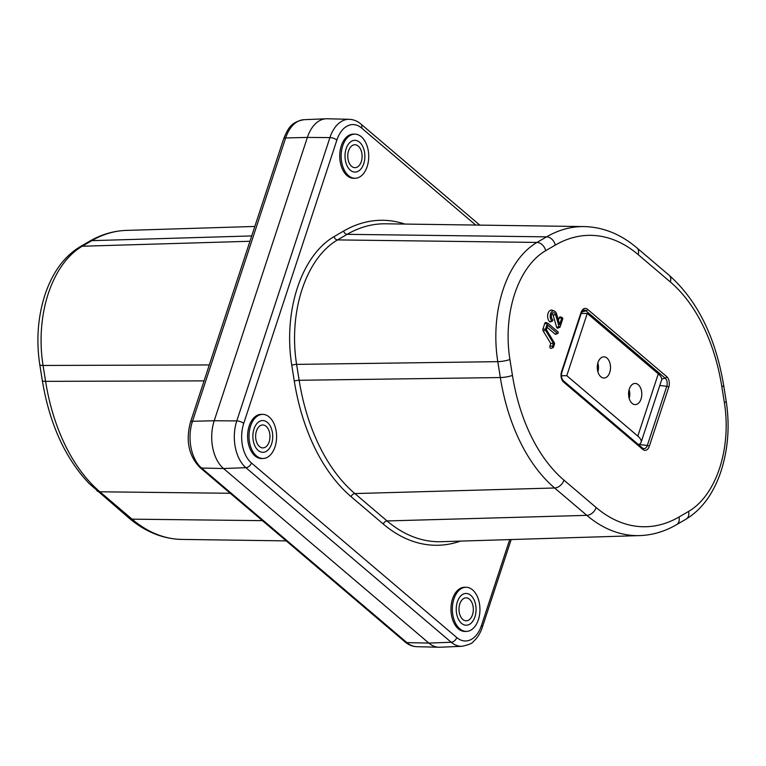 <?xml version="1.0" encoding="UTF-8"?>
<svg xmlns="http://www.w3.org/2000/svg" width="766" height="766" viewBox="0 0 766 766"><rect width="100%" height="100%" fill="white"/><g stroke="black" fill="none" stroke-linecap="round" stroke-linejoin="round"><path stroke-width="1.15" d="M552.755 320.619A0.881 0.555 89.5 0 0 552.525 319.422A3.6 2.25 -90.5 0 1 551.568 314.548A3.6 2.25 -90.5 0 1 552.985 312.767A3.6 2.25 -90.5 0 1 555.599 314.749L559.132 326.843A0.881 0.555 89.5 0 0 560.128 326.89L562.723 318.982A0.881 0.555 89.5 0 0 561.746 318.149L559.659 324.478L556.604 314.012A5.372 3.361 89.5 0 0 554.345 311.034A5.372 3.361 89.5 0 0 550.419 314.328A5.372 3.361 89.5 0 0 552.008 320.983A0.881 0.555 89.5 0 0 552.755 320.619M342.718 145.818A22.061 13.798 -90.5 0 1 355.041 134.146A22.061 13.798 -90.5 0 1 367.153 166.595A22.061 13.798 -90.5 0 1 355.414 178.258A22.061 13.798 -90.5 0 1 342.718 145.818M355.041 134.146L353.662 134.117A22.109 13.826 89.5 0 0 341.31 145.808A22.109 13.826 89.5 0 0 354.036 178.315L355.414 178.258M478.377 619.723A22.061 13.798 89.5 0 0 466.264 587.273A22.061 13.798 89.5 0 0 453.932 598.945A22.061 13.798 89.5 0 0 466.628 631.385A22.061 13.798 89.5 0 0 478.377 619.723M466.264 587.273L464.885 587.244A22.109 13.826 89.5 0 0 452.534 598.935A22.109 13.826 89.5 0 0 465.249 631.443L466.628 631.385M275.023 446.817A22.061 13.798 89.5 0 0 262.91 414.368A22.061 13.798 89.5 0 0 250.587 426.04A22.061 13.798 89.5 0 0 263.284 458.48A22.061 13.798 89.5 0 0 275.023 446.817M262.91 414.368L261.532 414.339A22.109 13.826 89.5 0 0 249.18 426.03A22.109 13.826 89.5 0 0 261.905 458.537L263.284 458.48M271.604 443.907A15.885 9.929 -90.5 0 1 258.199 450.437A15.885 9.929 -90.5 0 1 254.006 428.95A15.885 9.929 -90.5 0 1 267.411 422.42A15.885 9.929 -90.5 0 1 271.604 443.907A15.885 9.929 89.5 0 0 267.411 422.42A15.885 9.929 89.5 0 0 254.006 428.95A15.885 9.929 89.5 0 0 258.199 450.437A15.885 9.929 89.5 0 0 271.604 443.907M474.949 616.812A15.885 9.929 -90.5 0 1 461.544 623.342A15.885 9.929 -90.5 0 1 457.359 601.856A15.885 9.929 -90.5 0 1 470.764 595.326A15.885 9.929 -90.5 0 1 474.949 616.812A15.885 9.929 89.5 0 0 470.764 595.326A15.885 9.929 89.5 0 0 457.359 601.856A15.885 9.929 89.5 0 0 461.544 623.342A15.885 9.929 89.5 0 0 474.949 616.812M363.735 163.685A15.885 9.929 -90.5 0 1 350.33 170.215A15.885 9.929 -90.5 0 1 346.136 148.728A15.885 9.929 -90.5 0 1 359.541 142.198A15.885 9.929 -90.5 0 1 363.735 163.685A15.885 9.929 89.5 0 0 359.541 142.198A15.885 9.929 89.5 0 0 346.136 148.728A15.885 9.929 89.5 0 0 350.33 170.215A15.885 9.929 89.5 0 0 363.735 163.685M562.368 317.699L560.415 316.933A1.695 1.063 89.5 0 0 559.228 317.785L558.424 320.236M552.018 313.61A2.786 1.743 -90.5 0 1 553.081 315.104L556.614 327.197A1.695 1.063 89.5 0 0 557.84 328.126L559.774 327.331M554.345 311.034L552.391 310.268A6.176 3.859 89.5 0 0 547.882 314.05A6.176 3.859 89.5 0 0 549.71 321.71A1.695 1.063 89.5 0 0 550.467 321.864L552.41 321.059M554.421 342.919L546.369 329.61L547.814 325.224L557.37 333.354A0.881 0.555 89.5 0 0 557.887 331.793L548.035 323.415A0.881 0.555 89.5 0 0 547.288 323.779L545.469 329.284A0.881 0.555 89.5 0 0 545.564 330.318L553.454 343.35L552.487 346.289A0.881 0.555 89.5 0 0 553.473 347.122L554.517 343.953A0.881 0.555 89.5 0 0 554.421 342.919M553.454 343.35L550.773 343.513L549.978 345.926A1.695 1.063 89.5 0 0 550.084 347.774A1.695 1.063 89.5 0 0 551.185 348.367L553.129 347.563M546.196 322.716A1.695 1.063 89.5 0 0 545.957 322.563A1.695 1.063 89.5 0 0 544.77 323.415L542.96 328.92A1.695 1.063 89.5 0 0 543.142 330.893L550.773 343.513M547.125 327.321L555.072 334.081A1.695 1.063 89.5 0 0 555.838 334.235L557.772 333.43M456.756 637.542A5.295 3.639 130.4 0 1 451.193 642.243L428.836 643.086A35.293 22.07 89.5 0 0 438.908 647.241A35.293 22.07 89.5 0 0 439.828 647.232L461.965 646.303A34.556 21.601 -90.5 0 1 451.193 642.243L245.896 467.681A34.556 21.601 -90.5 0 1 236.771 420.927L329.926 137.593A34.556 21.601 -90.5 0 1 349.239 119.314L327.092 118.759A35.293 22.07 89.5 0 0 326.172 118.768A35.293 22.07 89.5 0 0 307.377 137.42L285.641 137.957L192.486 421.29L214.221 420.754A35.293 22.07 89.5 0 0 223.528 468.524L201.602 468.045L406.909 642.617L428.836 643.086L223.528 468.524L245.896 467.681A5.295 3.639 130.4 0 0 251.449 462.98L456.756 637.542A29.261 18.298 89.5 0 0 481.45 625.516L509.706 539.59M243.732 423.387A5.295 1.963 -161.8 0 0 236.771 420.927L214.221 420.754L307.377 137.42L329.926 137.593A5.295 1.963 -161.8 0 1 336.887 140.044L243.732 423.387A29.261 18.298 89.5 0 0 251.449 462.98M600.831 376.757A10.59 6.616 89.5 0 0 603.991 378.011A10.59 6.616 89.5 0 0 610.339 369.968A10.59 6.616 89.5 0 0 606.969 358.076A10.59 6.616 89.5 0 0 603.809 356.832A10.59 6.616 89.5 0 0 597.461 364.875A10.59 6.616 89.5 0 0 600.831 376.757M632.113 403.366A10.59 6.616 89.5 0 0 635.273 404.611A10.59 6.616 89.5 0 0 641.621 396.568A10.59 6.616 89.5 0 0 638.26 384.685A10.59 6.616 89.5 0 0 635.1 383.431A10.59 6.616 89.5 0 0 628.742 391.474A10.59 6.616 89.5 0 0 632.113 403.366M641.113 442.288A19.418 7.21 18.2 0 0 637.819 436.103L566.783 375.694L587.254 313.428L658.291 373.827A19.418 7.21 18.2 0 1 661.585 380.022L641.113 442.288A19.418 7.21 18.2 0 1 638.461 444.606M587.254 313.428L581.183 313.476M566.783 375.694L561.43 375.742M598.236 370.361L597.537 370.265M629.164 398.33A9.001 5.63 89.5 0 0 629.393 397.516A9.001 5.63 89.5 0 0 629.087 389.808M597.873 371.73A9.001 5.63 89.5 0 0 597.806 363.208M472.507 614.734A11.471 7.172 89.5 0 0 466.063 597.863A11.471 7.172 89.5 0 0 459.801 603.934A11.471 7.172 89.5 0 0 466.255 620.805A11.471 7.172 89.5 0 0 472.507 614.734M361.293 161.607A11.471 7.172 89.5 0 0 354.84 144.736A11.471 7.172 89.5 0 0 348.587 150.806A11.471 7.172 89.5 0 0 355.031 167.677A11.471 7.172 89.5 0 0 361.293 161.607M269.163 441.829A11.471 7.172 89.5 0 0 262.709 424.958A11.471 7.172 89.5 0 0 256.447 431.028A11.471 7.172 89.5 0 0 262.901 447.899A11.471 7.172 89.5 0 0 269.163 441.829M39.794 364.731C36.107 340.497 37.812 317.268 44.907 295.025C52.327 272.667 63.971 256.629 79.856 246.891A8.828 6.492 59.8 0 1 82.249 246.231A101.026 63.166 89.5 0 0 48.277 293.627A101.026 63.166 89.5 0 0 43.049 365.459A8.828 1.618 170.9 0 1 39.794 364.731L42.331 380.625C49.541 423.904 65.158 458.221 89.191 483.576L129.042 518.094C145.262 531.853 162.88 538.958 181.887 539.427L286.225 540.882M251.717 235.928L91.843 240.648A171.986 107.537 89.5 0 1 126.352 230.403C113.521 230.844 101.227 234.482 89.45 241.319A8.828 6.492 59.8 0 1 91.843 240.648L82.249 246.231L249.955 241.271M460.5 541.102A179.953 112.516 -90.5 0 1 383.306 524.068L351.115 496.694A179.953 112.516 -90.5 0 1 294.297 381.152L291.76 365.248A3.533 0.651 170.9 0 1 296.605 364.386L299.142 380.281A176.429 110.304 89.5 0 0 354.85 493.563L387.041 520.937A176.429 110.304 89.5 0 0 441.226 541.696L639.648 535.597A171.986 107.537 -90.5 0 1 586.833 515.355A8.828 6.061 -49.6 0 0 596.149 507.523A163.158 102.012 89.5 0 0 679.002 517.002L688.596 511.42A92.207 57.651 89.5 0 0 719.6 468.16A92.207 57.651 89.5 0 0 724.377 402.6L721.84 386.706A163.158 102.012 89.5 0 0 670.317 281.936L638.126 254.571A8.828 6.061 -49.6 0 0 636.958 247.906C620.738 234.147 603.12 227.042 584.113 226.573L385.614 223.796A176.429 110.304 89.5 0 0 347.132 234.339L337.528 239.911A105.469 65.943 89.5 0 0 302.072 289.395A105.469 65.943 89.5 0 0 296.605 364.386L497.795 361.657A101.026 63.166 -90.5 0 1 503.032 289.826A101.026 63.166 -90.5 0 1 536.995 242.429L546.598 236.847A171.986 107.537 -90.5 0 1 584.113 226.573M291.76 365.248A108.992 68.145 -90.5 0 1 297.409 287.757A108.992 68.145 -90.5 0 1 334.053 236.617A3.533 2.595 -120.2 0 0 337.528 239.911L536.995 242.429A8.828 6.492 -120.2 0 1 545.689 250.664A92.207 57.651 89.5 0 0 509.907 359.484A8.828 1.618 170.9 0 1 497.795 361.657L500.332 377.552L299.142 380.281A3.533 0.651 170.9 0 0 294.297 381.152M679.002 517.002A8.828 6.492 -120.2 0 1 676.55 524.681L686.144 519.109C702.029 509.371 713.673 493.333 721.093 470.975C728.188 448.732 729.893 425.503 726.206 401.269A8.828 1.618 170.9 0 1 724.377 402.6M511.171 539.551L482.35 627.201A5.295 1.963 -161.8 0 0 481.45 625.516M561.746 318.149L559.228 317.785M559.132 326.843L556.614 327.197M555.599 314.749L553.081 315.104M552.008 320.983L549.71 321.71M726.206 401.269L723.669 385.375A8.828 1.618 170.9 0 1 721.84 386.706M686.144 519.109A8.828 6.492 -120.2 0 0 688.596 511.42M383.306 524.068A3.533 2.422 130.4 0 1 387.041 520.937L586.833 515.355L554.632 487.99A8.828 6.061 -49.6 0 0 563.958 480.148L596.149 507.523M509.907 359.484L512.444 375.378A163.158 102.012 89.5 0 0 563.958 480.148M512.444 375.378A8.828 1.618 170.9 0 1 500.332 377.552A171.986 107.537 -90.5 0 0 554.632 487.99L354.85 493.563A3.533 2.422 130.4 0 0 351.115 496.694M638.126 254.571A163.158 102.012 89.5 0 0 555.283 245.091A8.828 6.492 -120.2 0 0 546.598 236.847L347.132 234.339A3.533 2.595 -120.2 0 1 343.656 231.035A179.953 112.516 -90.5 0 1 404.888 224.065M555.283 245.091L545.689 250.664M552.487 346.289L549.978 345.926M545.564 330.318L543.142 330.893M545.469 329.284L542.96 328.92M547.288 323.779L544.77 323.415M557.37 333.354L555.072 334.081M563.613 382.1A1.762 1.216 -49.6 0 0 563.383 380.769C561.526 378.835 561.028 375.982 561.88 372.209A1.762 0.651 18.2 0 0 561.574 371.644A7.727 4.826 -90.5 0 0 563.613 382.1L642.808 449.431A1.762 1.216 -49.6 0 0 642.569 448.1L563.383 380.769M561.574 371.644L581.03 312.49A1.762 0.651 18.2 0 1 581.327 313.055L583.472 310.249A6.013 3.753 -90.5 0 1 586 310.833L665.185 378.165A6.013 3.753 -90.5 0 1 666.774 386.303L647.318 445.458A6.013 3.753 -90.5 0 1 643.316 448.531L642.569 448.1M581.03 312.49A7.727 4.826 -90.5 0 1 587.551 309.311L666.736 376.652A7.727 4.826 -90.5 0 1 668.775 387.098L649.329 446.252A1.762 0.651 -161.8 0 0 647.318 445.458L638.825 444.462M668.775 387.098A1.762 0.651 -161.8 0 0 666.774 386.303L659.785 385.48M666.736 376.652A1.762 1.216 130.4 0 1 665.185 378.165L661.719 379.065M587.551 309.311A1.762 1.216 130.4 0 1 586 310.833L581.806 311.915M649.329 446.252A7.727 4.826 -90.5 0 1 642.808 449.431M670.317 281.936A8.828 6.061 -49.6 0 0 669.149 275.272C697.357 300.416 715.53 337.117 723.669 385.375M334.053 236.617L343.656 231.035M475.705 225.06L361.581 128.018A29.261 18.298 89.5 0 0 336.887 140.044M479.775 225.118L360.882 124.015A5.295 3.639 130.4 0 1 361.581 128.018M304.035 119.697A34.556 21.601 89.5 0 0 285.641 137.957A5.295 1.963 18.2 0 0 283.65 138.799C287.777 129.377 290.314 122.014 304.035 119.697L326.172 118.768M192.486 421.29A34.556 21.601 89.5 0 0 201.602 468.045A5.295 3.639 130.4 0 1 199.821 467.413C188.685 455.674 185.583 440.574 190.495 422.133A5.295 1.963 18.2 0 1 192.486 421.29M416.761 646.686C412.472 646.514 408.594 644.943 405.118 641.985A5.295 3.639 130.4 0 0 406.909 642.617A34.556 21.601 89.5 0 0 416.761 646.686L438.908 647.241M209.29 364.951L43.049 365.459L45.587 381.353A8.828 1.618 170.9 0 1 42.331 380.625M204.062 380.874L45.587 381.353A171.986 107.537 89.5 0 0 99.886 491.791A8.828 6.061 130.4 0 1 96.851 490.728M230.24 493.275L99.886 491.791L132.078 519.157A8.828 6.061 130.4 0 1 129.042 518.094M262.432 520.65L132.078 519.157A171.986 107.537 89.5 0 0 181.887 539.427M637.819 436.103L658.291 373.827M676.55 524.681C664.773 531.518 652.479 535.156 639.648 535.597M547.901 323.338L545.957 322.563M581.327 313.055L561.88 372.209M669.149 275.272L636.958 247.906M360.882 124.015C357.406 121.057 353.528 119.486 349.239 119.314M461.965 646.303C468.639 644.876 472.411 643.316 473.273 641.63C477.342 638.049 480.368 633.243 482.35 627.201M405.118 641.985L199.821 467.413M190.495 422.133L283.65 138.799M89.45 241.319L79.856 246.891M126.352 230.403L254.829 226.449"/></g></svg>
